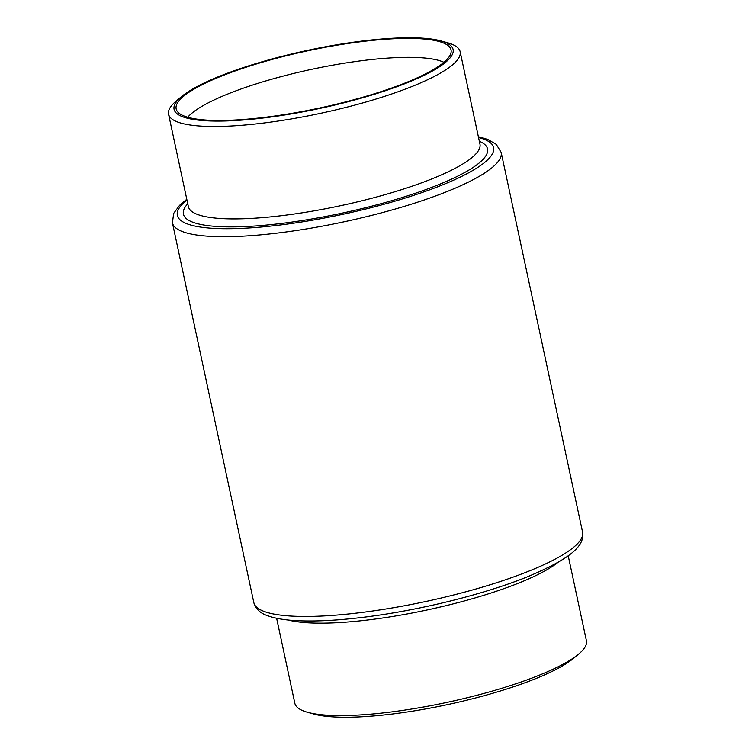 <?xml version="1.0" encoding="UTF-8"?>
<svg xmlns="http://www.w3.org/2000/svg" width="755" height="755" viewBox="0 0 755 755"><rect width="100%" height="100%" fill="white"/><g stroke="black" fill="none" stroke-linecap="round" stroke-linejoin="round"><path stroke-width="1.13" d="M276.623 618.26L294.846 703.301A149.112 31.002 -12.1 0 0 307.483 712.267A149.112 31.002 -12.1 0 0 391.335 711.946A149.112 31.002 -12.1 0 0 578.594 654.141A149.112 31.002 -12.1 0 0 586.437 640.787L568.213 555.755M307.483 712.267L313.957 714.07A142.704 29.672 -12.1 0 0 394.214 713.777A142.704 29.672 -12.1 0 0 573.423 658.445L578.594 654.141M443.912 62.316A135.664 28.209 -12.1 0 0 362.221 60.636A135.664 28.209 -12.1 0 0 187.721 117.242M181.578 96.555L176.406 100.859A149.112 31.002 -12.1 0 0 168.563 114.213A149.112 31.002 -12.1 0 0 265.043 122.857A149.112 31.002 -12.1 0 0 460.154 51.699A149.112 31.002 -12.1 0 0 447.517 42.733L441.043 40.93A142.704 29.672 -12.1 0 0 360.786 41.223A142.704 29.672 -12.1 0 0 181.578 96.555A142.704 29.672 -12.1 0 0 266.402 117.61A142.704 29.672 -12.1 0 0 416.08 79.03A142.704 29.672 -12.1 0 0 441.043 40.93M267.11 117.044A140.572 29.228 -12.1 0 0 451.169 51.633A140.572 29.228 -12.1 0 0 360.088 41.799A140.572 29.228 -12.1 0 0 176.727 110.466A140.572 29.228 -12.1 0 0 267.11 117.044M558.219 562.182A149.112 31.002 167.9 0 1 371.517 619.525A149.112 31.002 167.9 0 1 288.363 620.034M582.577 532.133C585.323 547.196 566.627 560.125 528.849 576.216C486.144 593.808 420.677 610.144 365.533 617.005C339.033 620.346 316.42 621.582 297.697 620.723C284.975 620.138 274.848 618.43 267.308 615.589C260.343 613.305 255.851 608.983 253.831 602.613A168.11 34.947 -12.1 0 0 362.608 612.362A168.11 34.947 -12.1 0 0 582.577 532.133L501.169 152.387A168.11 34.947 167.9 0 1 281.2 232.615A168.11 34.947 167.9 0 1 172.423 222.867L173.65 213.42L179.567 205.332L186.787 199.244M168.563 114.213L188.373 206.634A149.112 31.002 -12.1 0 0 284.861 215.279A149.112 31.002 -12.1 0 0 479.963 144.12L460.154 51.699M479.349 141.27A155.511 32.333 167.9 0 1 442.449 183.106A155.511 32.333 167.9 0 1 284.05 223.121A155.511 32.333 167.9 0 1 187.759 203.774M186.957 200.037A161.702 33.616 -12.1 0 0 282.002 224.782A161.702 33.616 -12.1 0 0 452.698 180.587A161.702 33.616 -12.1 0 0 478.547 137.523M253.831 602.613L172.423 222.867M478.377 136.74L487.692 139.411L496.262 144.347L501.169 152.387"/></g></svg>

